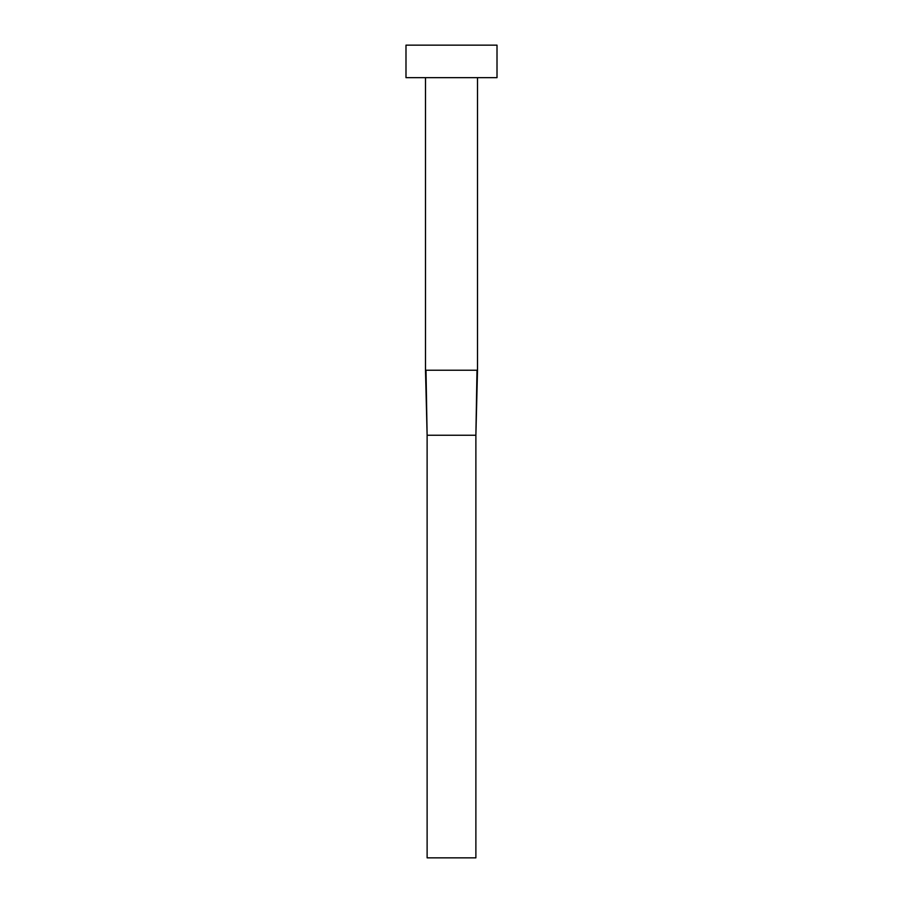 <?xml version="1.0" encoding="UTF-8"?>
<svg xmlns="http://www.w3.org/2000/svg" width="903" height="903" viewBox="0 0 903 903"><rect width="100%" height="100%" fill="white"/><g stroke="black" fill="none" stroke-linecap="round" stroke-linejoin="round"><path stroke-width="0.68" stroke-dasharray="4.51 3.39" d="M477.506 77.658L425.494 77.658L477.506 77.658M405.989 77.658L497.011 77.658M405.989 45.15L497.011 45.15M425.494 370.23L477.506 370.23M476.998 370.23L475.881 435.246L427.119 435.246L426.002 370.23M475.881 435.246L475.881 857.85L427.119 857.85L427.119 435.246"/><path stroke-width="1.35" d="M477.506 77.658L477.506 370.23L425.494 370.23L425.494 77.658M497.011 77.658L405.989 77.658L405.989 45.15L497.011 45.15L497.011 77.658M476.998 370.23L475.881 435.246L427.119 435.246L426.002 370.23M477.506 370.23L475.881 435.246L475.881 857.85L427.119 857.85L427.119 435.246L425.494 370.23"/></g></svg>
